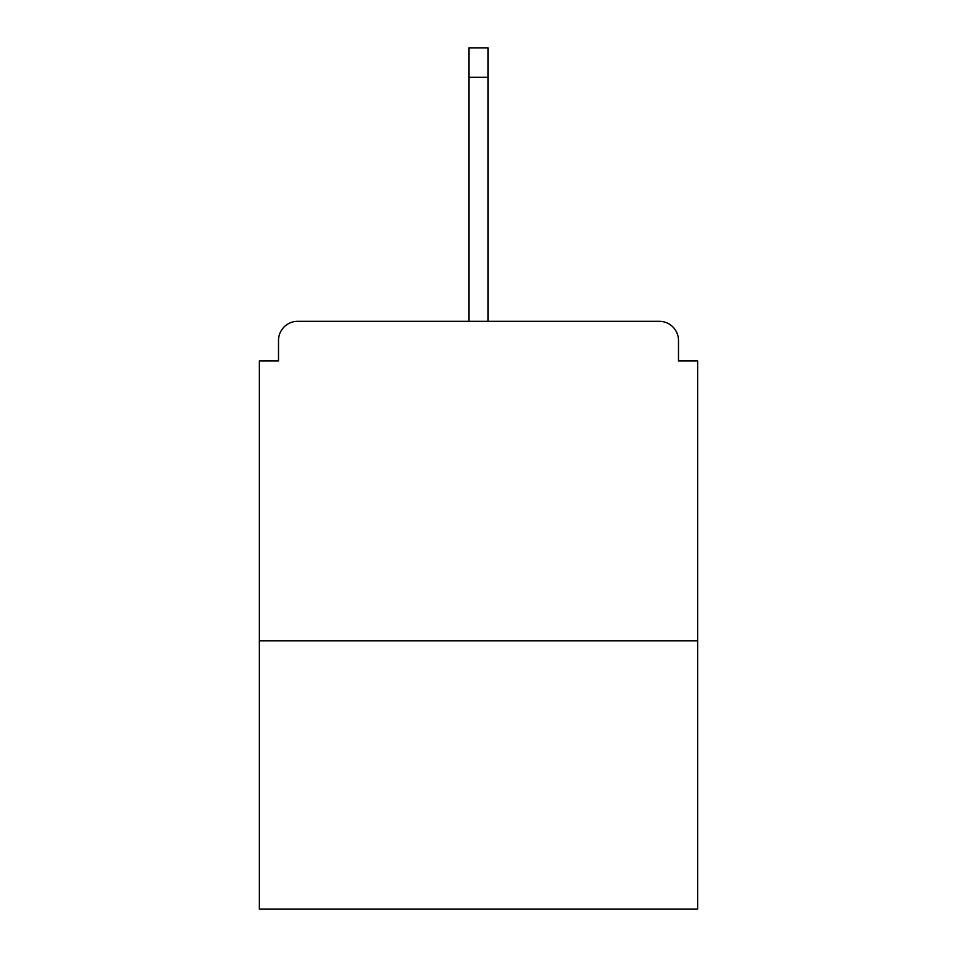 <?xml version="1.0" encoding="UTF-8"?>
<svg xmlns="http://www.w3.org/2000/svg" width="957" height="957" viewBox="0 0 957 957"><rect width="100%" height="100%" fill="white"/><g stroke="black" fill="none" stroke-linecap="round" stroke-linejoin="round"><path stroke-width="1.44" d="M678.489 360.933L678.489 340.489L678.489 360.933L697.653 360.933L697.653 909.15L259.347 909.15L259.347 360.933L278.511 360.933L278.511 340.489L278.511 360.933M697.653 640.795L259.347 640.795M678.489 340.489A19.164 19.164 0 0 0 659.325 321.325L297.675 321.325A19.164 19.164 0 0 0 278.511 340.489M659.325 321.325L560.288 321.325L659.325 321.325M396.712 321.325L297.675 321.325L396.712 321.325M488.082 77.242L468.918 77.242L468.918 47.85L488.082 47.85L488.082 321.325M468.918 77.242L468.918 321.325"/></g></svg>
